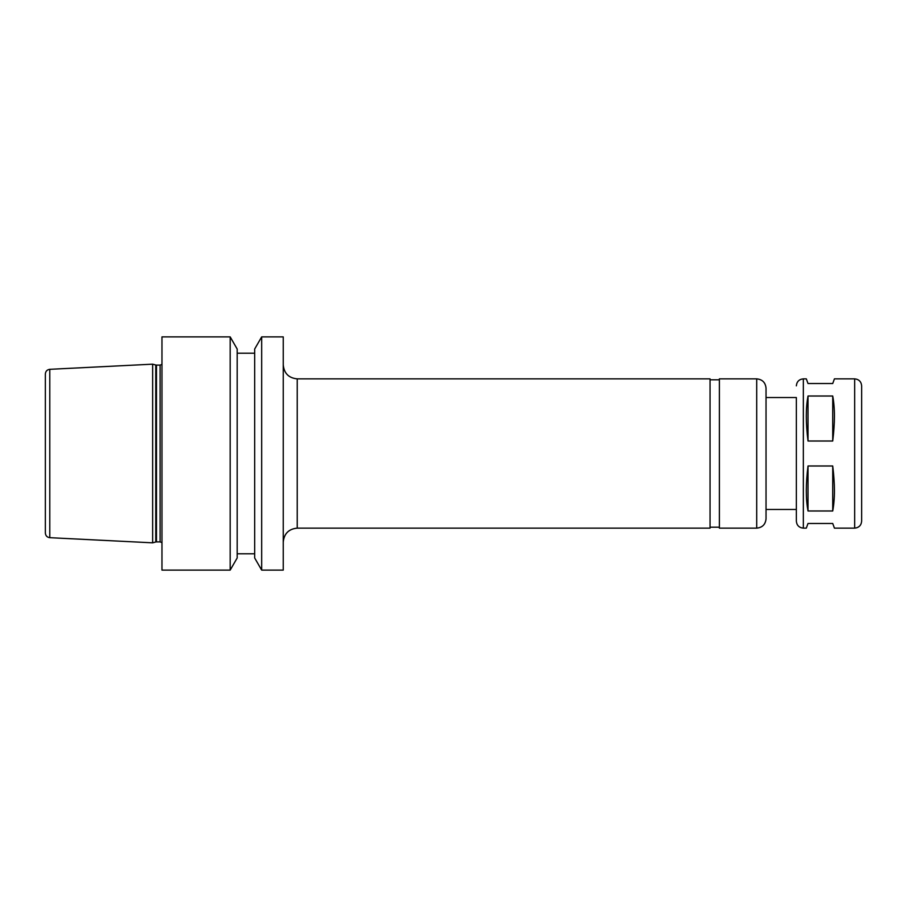 <?xml version="1.0" encoding="UTF-8"?>
<svg xmlns="http://www.w3.org/2000/svg" width="907" height="907" viewBox="0 0 907 907"><rect width="100%" height="100%" fill="white"/><g stroke="black" fill="none" stroke-linecap="round" stroke-linejoin="round"><path stroke-width="1.36" d="M832.728 465.994C834.984 484.077 834.984 499.077 832.728 510.981L832.728 465.994L808.012 465.994C805.756 484.077 805.756 499.077 808.012 510.981L808.012 465.994M832.728 441.006L808.012 441.006C805.756 422.923 805.756 407.923 808.012 396.019L832.728 396.019C834.984 407.923 834.984 422.923 832.728 441.006L832.728 396.019M808.012 441.006L808.012 396.019M803.341 528.135L806.312 528.135L808.012 523.464L832.728 523.464L834.429 528.135L854.655 528.135L854.655 378.865L834.429 378.865L832.728 383.536L808.012 383.536L806.312 378.865L803.341 378.865L803.341 528.135C799.09 527.715 796.765 525.391 796.346 521.14L796.346 509.473L766.03 509.473L766.03 453.5L766.03 518.804C765.474 524.473 762.368 527.579 756.699 528.135L756.699 378.865C762.368 379.421 765.474 382.527 766.03 388.196L766.03 453.5L766.03 397.527L796.346 397.527L796.346 521.14M832.728 510.981L808.012 510.981M261.681 336.882L254.674 349.025L254.674 557.975L261.681 570.118L283.245 570.118L283.245 336.882L261.681 336.882L261.681 570.118M297.235 528.135L297.235 378.865L710.056 378.865L710.056 528.135L297.235 528.135C288.732 528.962 284.072 533.622 283.245 542.125M756.699 378.865L719.376 378.865L719.376 528.135L756.699 528.135M796.346 397.527L796.346 453.5M854.655 378.865C858.906 379.285 861.231 381.609 861.65 385.86L861.65 521.14C861.231 525.391 858.906 527.715 854.655 528.135M45.35 453.5L45.35 533.021C45.599 535.754 47.073 537.307 49.783 537.681L49.783 369.319C47.073 369.693 45.599 371.246 45.35 373.979L45.35 516.298M49.783 369.319L152.637 364.172L152.637 542.828L49.783 537.681M161.968 453.5L161.968 570.118L230.174 570.118L230.174 336.882L161.968 336.882L161.968 453.5M230.174 336.882L237.18 349.025L237.18 557.975L230.174 570.118M155.766 541.989L156.48 541.898L156.48 365.102L155.766 365.011L155.766 541.989L152.637 542.828M156.48 365.102L160.097 365.102L160.097 541.898L161.968 542.601M237.18 553.792L254.674 553.792M237.18 353.208L254.674 353.208M297.235 378.865C288.732 378.038 284.072 373.378 283.245 364.875M710.056 527.205L719.376 527.205M710.056 379.795L719.376 379.795M803.341 378.865C799.09 379.285 796.765 381.609 796.346 385.86M155.766 365.011L152.637 364.172M156.48 541.898L160.097 541.898M160.097 365.102L161.968 364.399"/></g></svg>
